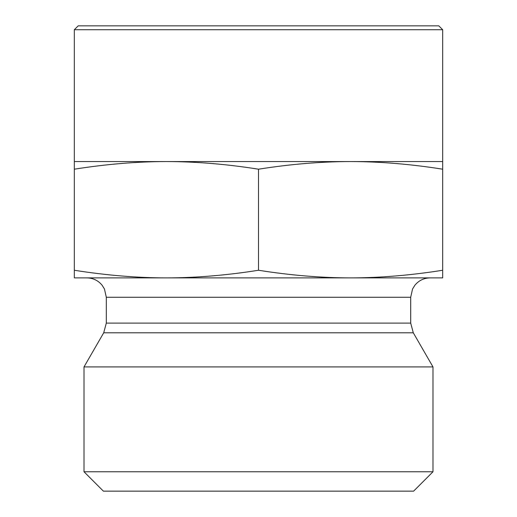 <?xml version="1.0" encoding="UTF-8"?>
<svg xmlns="http://www.w3.org/2000/svg" width="517" height="517" viewBox="0 0 517 517"><rect width="100%" height="100%" fill="white"/><g stroke="black" fill="none" stroke-linecap="round" stroke-linejoin="round"><path stroke-width="0.78" d="M442.681 29.727L438.804 25.85L78.196 25.85L74.319 29.727L442.681 29.727L442.681 169.195C410.808 164.141 380.111 161.595 350.591 161.562L442.681 161.562M74.319 161.562L350.591 161.562C321.07 161.595 290.373 164.141 258.5 169.195C226.627 164.141 195.93 161.595 166.409 161.562C136.889 161.595 106.192 164.141 74.319 169.195L74.319 29.727M442.681 169.195L442.681 277.887L350.591 277.887C380.111 277.855 410.808 275.309 442.681 270.255M258.5 169.195L258.5 270.255C290.373 275.309 321.07 277.855 350.591 277.887L166.409 277.887C195.93 277.855 226.627 275.309 258.5 270.255M74.319 169.195L74.319 270.255C106.192 275.309 136.889 277.855 166.409 277.887L74.319 277.887L74.319 270.255M432.988 471.762L84.013 471.762L84.013 366.915L432.988 366.915L432.988 471.762L413.6 491.15L103.4 491.15L84.013 471.762M410.692 323.099L106.308 323.099L106.308 297.275L410.692 297.275L410.692 323.099L413.29 332.793L103.71 332.793L84.013 366.915M413.29 332.793L432.988 366.915M106.308 323.099L103.71 332.793M106.308 297.275L104.46 289.022L102.146 285.274C98.198 280.485 93.125 278.023 86.921 277.887M410.692 297.275L412.54 289.022L414.854 285.274C418.802 280.485 423.875 278.023 430.079 277.887"/></g></svg>
